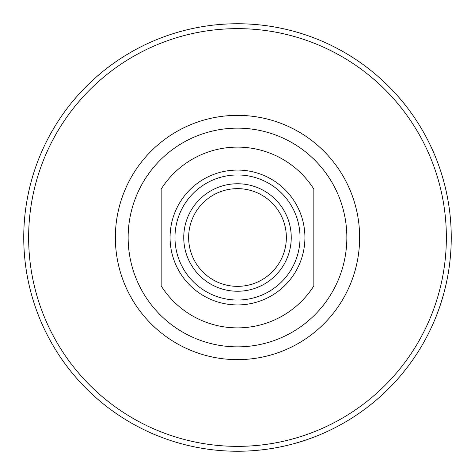 <?xml version="1.0" encoding="UTF-8"?>
<svg xmlns="http://www.w3.org/2000/svg" width="475" height="475" viewBox="0 0 475 475"><rect width="100%" height="100%" fill="white"/><g stroke="black" fill="none" stroke-linecap="round" stroke-linejoin="round"><path stroke-width="0.71" d="M313.838 189.109L313.838 285.891A90.387 90.387 0 0 1 161.162 285.891L161.162 189.109A90.387 90.387 0 0 1 313.838 189.109M291.24 237.5A53.74 53.74 0 0 1 210.627 284.044A53.74 53.74 0 0 1 210.627 190.956A53.74 53.74 0 0 1 291.24 237.5M300.04 237.5A62.54 62.54 0 0 0 206.233 183.344A62.54 62.54 0 0 0 206.233 291.656A62.54 62.54 0 0 0 300.04 237.5M304.92 237.5A67.42 67.42 0 0 1 203.787 295.889A67.42 67.42 0 0 1 203.787 179.111A67.42 67.42 0 0 1 304.92 237.5M346.851 237.5A109.351 109.351 0 0 1 182.822 332.203A109.351 109.351 0 0 1 182.822 142.797A109.351 109.351 0 0 1 346.851 237.5M359.64 237.5A122.14 122.14 0 0 1 176.427 343.277A122.14 122.14 0 0 1 176.427 131.723A122.14 122.14 0 0 1 359.64 237.5M446.363 237.5A208.863 208.863 0 0 0 133.065 56.62A208.863 208.863 0 0 0 133.065 418.38A208.863 208.863 0 0 0 446.363 237.5M451.25 237.5A213.75 213.75 0 0 1 130.625 422.613A213.75 213.75 0 0 1 130.625 52.387A213.75 213.75 0 0 1 451.25 237.5M188.64 237.5A48.86 48.86 0 0 0 237.5 286.36A48.86 48.86 0 0 0 286.36 237.5A48.86 48.86 0 0 0 237.5 188.64A48.86 48.86 0 0 0 188.64 237.5"/></g></svg>

